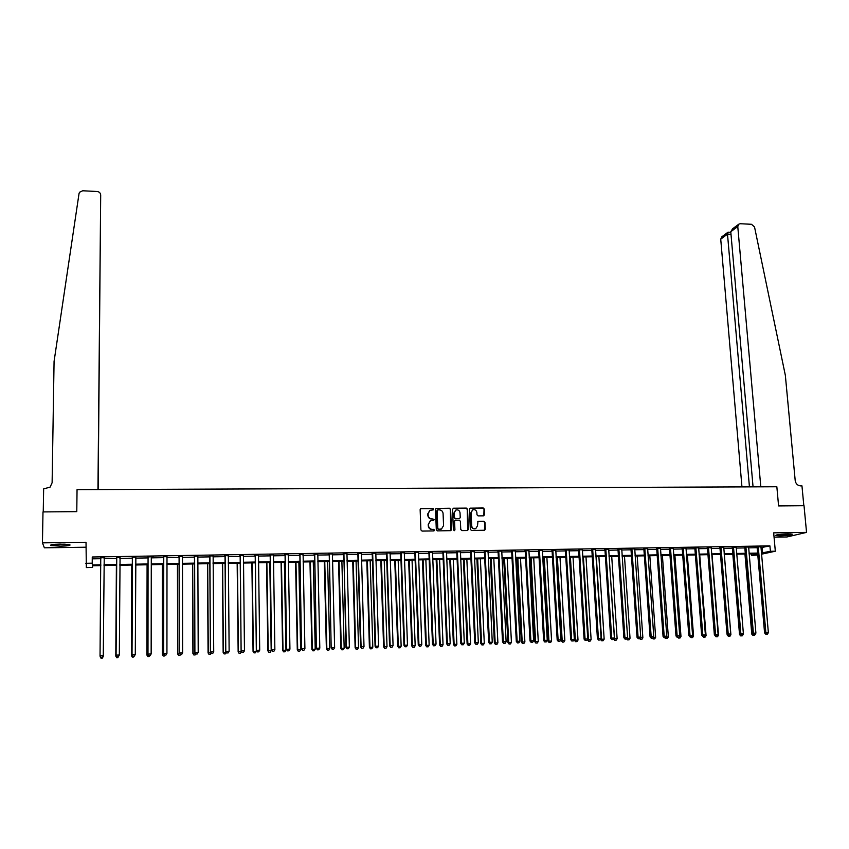 <?xml version="1.0" encoding="UTF-8"?>
<svg xmlns="http://www.w3.org/2000/svg" width="849" height="849" viewBox="0 0 849 849"><rect width="100%" height="100%" fill="white"/><g stroke="black" fill="none" stroke-linecap="round" stroke-linejoin="round"><path stroke-width="1.27" d="M433.701 509.156L432.905 508.381L421.2 508.477L420.138 509.612L420.913 529.956L422.059 531.081L433.807 530.933L434.539 530.137L433.743 529.351L432.226 529.373C430.072 529.182 428.851 527.982 428.554 525.796L428.48 524.098L430.507 520.745L433.68 520.363L434.126 519.63L431.801 518.866C429.658 518.665 428.437 517.476 428.14 515.29L428.076 513.603L430.061 510.281L433.266 509.888L433.701 509.156M433.181 509.92L432.629 508.54L420.542 508.71M433.977 530.912L433.468 529.489L432.226 529.373M433.574 520.405L433.043 518.994L431.801 518.866M788.01 533.915C779.998 534.244 775.859 534.796 775.583 535.592L779.87 535.846C787.83 535.528 791.958 534.976 792.276 534.18L788.01 533.915M60.046 544.092C52.808 544.305 49.73 544.793 50.813 545.536L60.629 546.172C67.814 545.96 70.881 545.482 69.83 544.729L60.046 544.092M483.569 515.831L484.599 514.706L484.333 509.082L483.198 507.978L470.038 508.169L469.423 509.198L470.335 529.362L471.471 530.466L484.63 530.232L485.288 529.171L484.959 522.347L483.824 521.244L477.976 521.382L477.499 525.818L475.769 528.64C473.54 529.139 472.182 528.227 471.694 525.892L471.089 512.626L472.766 509.846C475.005 509.304 476.385 510.217 476.883 512.573L476.989 514.781L478.114 515.884L483.569 515.831M760.916 547.647L769.916 545.886L770.404 551.298L775.317 551.213L761.489 554.206M92.552 565.763L92.541 567.461L86.333 567.578L86.025 542.267L42.45 542.861L42.991 511.915L76.781 511.639L77.047 489.661L776.846 486.753L778.586 505.93L776.846 486.753L760.8 486.827L737.77 226.545L738.959 224.062L740.349 223.733L751.503 224.285L754.538 227.012L785.346 375.343L795.205 480.598C795.8 483.803 797.561 485.554 800.511 485.872L801.955 485.861L803.833 505.728L778.586 505.93L804.024 505.717L806.55 532.387L773.672 532.843L775.317 551.213M85.791 563.311L92.212 563.195L92.35 564.956L100.84 564.808M769.916 545.886L92.265 556.997L92.212 563.195M450.607 509.358L449.471 508.243L436.121 508.445L435.495 509.485L436.322 529.776L437.468 530.89L450.819 530.646L451.466 529.585L450.607 509.358L449.185 508.402L435.908 508.572M453.557 508.211L466.388 508.105L467.523 509.22L468.436 529.383L467.396 530.519L461.898 530.583L460.752 529.479L460.391 521.275L459.256 520.161L455.191 520.288L454.555 521.328L454.926 529.882L454.47 530.625L453.398 529.903L452.517 509.347L453.557 508.211L466.388 508.105M774.055 537.152L786.959 536.961L806.55 532.387M42.45 542.861L44.381 547.817L85.972 547.202M92.265 556.997L92.403 558.844L100.893 558.706M104.077 558.653L116.716 558.44M119.9 558.387L132.433 558.175M135.638 558.122L148.066 557.91M151.292 557.857L163.613 557.655M166.85 557.602L179.065 557.39M182.323 557.337L194.432 557.135M197.7 557.082L209.714 556.88M213.003 556.827L224.9 556.626M228.211 556.573L240.012 556.371M243.334 556.318L255.04 556.127M258.372 556.063L269.971 555.872M273.325 555.819L284.829 555.628M288.193 555.564L299.601 555.373M302.976 555.32L314.289 555.129M317.685 555.076L328.903 554.885M332.309 554.832L343.431 554.641M346.848 554.588L357.875 554.397M361.313 554.344L372.244 554.164M375.693 554.1L386.539 553.919M389.999 553.866L400.749 553.686M404.22 553.622L414.885 553.442M418.366 553.389L428.947 553.208M432.438 553.155L442.923 552.975M446.436 552.922L456.826 552.741M460.349 552.688L470.664 552.508M474.198 552.455L484.418 552.285M487.963 552.221L498.098 552.052M501.663 551.988L511.714 551.829M515.279 551.765L525.244 551.595M528.831 551.542L538.712 551.372M542.309 551.309L552.105 551.15M555.713 551.086L565.434 550.927M569.053 550.863L578.689 550.704M582.318 550.64L591.87 550.481M595.51 550.417L604.987 550.258M608.627 550.205L618.03 550.046M621.691 549.982L631.009 549.823M634.681 549.77L643.913 549.611M647.596 549.547L656.765 549.399M660.448 549.335L669.532 549.186M673.236 549.123L682.246 548.974M685.95 548.91L694.896 548.762M698.61 548.698L707.472 548.55M711.197 548.486L719.984 548.337M723.719 548.274L732.443 548.125M736.179 548.061L744.828 547.923M748.585 547.86L757.149 547.711M104.236 557.697L100.755 557.761M120.027 557.443L116.568 557.496M135.734 557.177L132.285 557.231M148.904 655.661L150.167 655.619L148.904 655.661L147.991 654.038L148.066 557.581L147.885 654.133L151.154 653.932L151.292 557.22L151.451 556.615L153.478 556.583L147.917 556.976M166.892 556.657L163.464 556.721M182.355 556.403L178.916 556.466M197.743 556.148L194.272 556.212M213.035 555.893L209.554 555.957M228.232 555.649L224.752 555.702M243.355 555.395L239.853 555.458M258.393 555.15L254.87 555.204M273.346 554.896L269.812 554.959M288.214 554.652L284.67 554.715M302.997 554.408L299.442 554.471M317.696 554.164L314.13 554.227M332.32 553.919L328.733 553.983M346.859 553.675L343.261 553.739M361.324 553.442L357.705 553.506M375.704 553.198L372.074 553.261M389.999 552.964L386.369 553.028M404.23 552.731L400.579 552.795M418.377 552.497L414.715 552.561M432.438 552.264L428.766 552.328M446.436 552.03L442.753 552.094M460.349 551.797L456.656 551.861M474.188 551.574L470.484 551.627M487.963 551.341L484.238 551.404M501.653 551.118L497.928 551.181M515.269 550.884L511.533 550.948M528.821 550.661L525.075 550.725M542.299 550.439L538.531 550.502M555.702 550.216L551.924 550.279M569.032 550.003L565.254 550.056M582.297 549.781L578.498 549.844M595.489 549.558L591.689 549.621M608.606 549.345L604.796 549.409M621.659 549.123L617.849 549.186M634.649 548.91L630.818 548.974M647.564 548.698L643.733 548.762M660.416 548.486L656.574 548.55M673.204 548.274L669.352 548.337M685.918 548.061L682.055 548.125M698.578 547.849L694.705 547.913M711.165 547.647L707.281 547.711M723.688 547.435L719.793 547.499M736.147 547.234L732.252 547.297M748.542 547.021L744.637 547.085M760.874 546.82L756.958 546.883M757.786 555.013L751.62 555.395L757.701 554.068M751.492 553.898L751.62 555.395M761.383 553.017L770.404 551.298M104.024 564.755L116.674 564.521M119.868 564.468L132.412 564.245M135.617 564.182L148.055 563.959M151.281 563.906L163.613 563.683M166.86 563.63L179.086 563.407M182.344 563.354L194.463 563.131M197.732 563.078L209.756 562.866M213.046 562.802L224.964 562.59M228.264 562.537L240.076 562.325M243.398 562.261L255.114 562.049M258.457 561.996L270.067 561.783M273.42 561.73L284.935 561.518M288.299 561.465L299.718 561.253M303.104 561.2L314.427 560.998M317.813 560.934L329.041 560.733M332.458 560.669L343.58 560.478M347.008 560.414L358.045 560.213M361.483 560.149L372.424 559.958M375.874 559.894L386.73 559.703M390.19 559.64L400.951 559.449M404.432 559.385L415.097 559.194M418.589 559.13L429.169 558.95M432.672 558.886L443.157 558.695M446.67 558.631L457.08 558.451M460.604 558.387L470.919 558.196M474.453 558.133L484.683 557.952M488.239 557.889L498.384 557.708M501.939 557.644L512 557.464M515.576 557.4L525.552 557.22M529.139 557.156L539.019 556.986M542.617 556.923L552.434 556.742M556.042 556.679L565.763 556.509M569.382 556.445L579.029 556.265M582.658 556.201L592.22 556.031M595.86 555.968L605.348 555.798M608.998 555.734L618.401 555.564M622.062 555.501L631.38 555.331M635.052 555.267L644.306 555.108M647.989 555.034L657.158 554.875M660.851 554.811L669.946 554.641M673.639 554.577L682.66 554.418M686.374 554.355L695.32 554.195M699.035 554.132L707.907 553.972M711.632 553.898L720.43 553.75M724.165 553.675L732.889 553.527M736.635 553.452L745.284 553.304M749.041 553.23L757.616 553.081M100.84 565.614L92.403 565.763L92.541 567.461M757.679 553.792L749.105 553.941M745.348 554.015L736.699 554.164M732.952 554.238L724.229 554.397M720.483 554.461L711.695 554.62M707.96 554.684L699.088 554.843M695.373 554.917L686.427 555.076M682.713 555.14L673.692 555.299M669.999 555.373L660.904 555.533M657.211 555.596L648.042 555.766M644.359 555.83L635.105 555.999M631.433 556.063L622.105 556.233M618.443 556.297L609.041 556.466M605.39 556.53L595.902 556.7M592.262 556.764L582.701 556.944M579.071 557.008L569.424 557.177M565.805 557.241L556.084 557.422M552.476 557.485L542.66 557.666M539.062 557.729L529.171 557.899M525.584 557.973L515.619 558.143M512.043 558.207L501.982 558.398M498.416 558.462L488.271 558.642M484.726 558.706L474.495 558.886M470.951 558.95L460.636 559.141M457.112 559.204L446.701 559.385M443.189 559.449L432.693 559.64M429.191 559.703L418.61 559.894M415.129 559.958L404.453 560.149M400.972 560.213L390.211 560.404M386.751 560.467L375.895 560.658M372.446 560.722L361.504 560.924M358.066 560.987L347.029 561.178M343.601 561.242L332.468 561.444M329.062 561.507L317.834 561.709M314.438 561.773L303.114 561.974M299.739 562.038L288.32 562.24M284.946 562.303L273.431 562.505M270.078 562.569L258.467 562.781M255.125 562.834L243.408 563.046M240.087 563.11L228.275 563.322M224.964 563.375L213.046 563.598M209.756 563.651L197.743 563.874M194.463 563.927L182.344 564.15M179.086 564.203L166.86 564.426M163.613 564.489L151.281 564.702M148.055 564.765L135.617 564.988M132.412 565.041L119.858 565.275M116.674 565.328L104.013 565.561M92.403 558.844L92.35 564.956M762.19 547.626L762.657 552.986M429.668 510.493L428.076 513.603M431.536 519.015C429.392 518.813 428.172 517.625 427.864 515.439L427.8 513.751M430.167 520.925L428.48 524.098M431.95 529.511C429.806 529.32 428.575 528.12 428.278 525.934L428.214 524.236M450.713 530.689L450.32 509.517M437.819 509.909L437.086 510.705L437.808 528.513L438.615 529.288L441.512 528.991L443.571 525.616L443.072 513.465C442.764 511.289 441.544 510.1 439.411 509.899L437.819 509.909M437.341 510.1L437.086 510.705M441.225 529.139L438.328 529.436L437.532 528.651L436.811 510.865M467.661 530.476L467.226 509.368L466.09 508.264M455.011 520.395L454.268 521.477L454.926 529.882M454.342 530.667L454.639 530.02M460.02 512.775C459.511 510.398 458.131 509.496 455.86 510.047L454.194 512.828L454.395 517.519L455.531 518.622L459.596 518.506L460.232 517.455L460.02 512.775M455.552 510.217L454.194 512.828M459.489 518.537L455.244 518.771L454.109 517.667L453.907 512.987M472.511 509.973L471.089 512.626M475.599 528.715L475.461 528.778C473.233 529.277 471.874 528.365 471.397 526.03L470.792 512.775M484.492 530.275L484.641 522.496L483.516 521.392L477.796 521.488M483.834 515.789L484.015 509.23L482.89 508.127L469.847 508.286M100.108 655.874L100.532 656.574M102.771 656.5L103.27 655.577L100.044 655.693L100.755 557.453M101.031 658.23L100.097 656.595L101.031 658.23L102.294 658.187L101.031 658.198M102.294 658.155L103.249 656.479L102.294 658.187M104.236 557.39L103.27 655.577L102.283 657.285L100.999 657.328L102.283 657.285M100.904 558.249L100.628 557.453M104.363 557.39L104.077 558.271M100.055 655.778L100.999 657.328L100.055 655.778M102.283 657.317L103.27 655.672M98.155 489.576L100.691 195.005C100.49 192.978 99.291 191.81 97.094 191.492L82.703 190.77L79.53 192.267L79.042 193.519L54.071 361.43L52.118 482.741L50.091 487.124L43.649 488.886L43.246 511.915L76.781 511.639L77.047 489.661L97.953 489.576L100.691 195.005M753.052 486.859L730.777 231.724L732.634 228.752L738.556 224.359M749.434 486.87L727.497 234.144L720.727 239.163L721.883 236.744L727.805 232.35M741.952 486.901L720.727 239.163M728.293 232.191L727.497 234.144L731 234.313M116.387 565.338L115.793 656.139L116.568 656.022M116.419 565.338L115.825 656.054L116.737 657.678L118 657.604L116.748 657.646L115.793 656.139M131.775 565.063L131.393 655.598L132.518 655.47M131.839 565.052L131.457 655.513L132.338 657.137L133.611 657.062L132.37 657.105M134.1 656.213L133.611 657.062M132.338 657.137L131.393 655.598M147.089 564.787L146.898 655.067L148.384 654.919M147.185 564.776L147.004 654.972L147.853 656.595L149.137 656.521L147.896 656.564M149.626 655.672L149.137 656.521M147.853 656.595L146.898 655.067M116.748 557.804L116.09 655.226L116.6 557.188M117.066 656.776L116.122 655.131L119.327 655.025L118.329 656.765L117.045 656.808L118.329 656.765M120.07 557.135L119.327 655.025L118.34 656.723M116.716 558.101L116.44 557.188M120.155 557.135L119.911 557.761M116.09 655.226L117.045 656.808M132.508 557.538L132.03 654.685L132.348 556.933M133.028 656.213L134.301 656.171L133.028 656.213L132.104 654.59L135.288 654.473L135.861 556.87M132.444 557.846L132.157 556.933M132.03 654.685L133.006 656.256M134.301 656.171L135.288 654.473M148.172 557.273L148.013 556.668M148.066 557.581L147.79 556.668M147.885 654.133L148.862 655.704M150.167 655.619L151.154 653.932M162.308 564.511L162.329 654.526L164.144 654.377M162.435 564.511L162.456 654.441L163.284 656.054L164.568 655.98L163.337 656.022M165.067 655.141L164.568 655.98M163.284 656.054L162.329 654.526M163.751 557.018L163.645 653.592L163.592 556.413M164.685 655.12L165.948 655.078L164.685 655.12L163.783 653.497L166.935 653.39L166.998 556.36M163.613 557.326L163.337 556.413M163.645 653.592L164.632 655.152M165.948 655.078L166.935 653.39M68.27 544.421L52.394 544.591M55.503 544.273L65.193 544.167M51.577 544.729L69.077 544.549M790.355 533.936L777.397 534.796M781.632 534.265L786.057 533.968M776.697 534.934L791.077 533.979M177.441 564.235L177.664 653.995L179.818 653.836M177.611 564.235L177.823 653.91L178.63 655.524L179.924 655.449L178.693 655.492M180.412 654.611L179.924 655.449M178.63 655.524L177.664 653.995M192.5 563.969L192.903 653.475L195.397 653.295M192.691 563.959L193.105 653.38L193.89 654.993L195.185 654.908L193.965 654.95M195.779 653.889L195.185 654.908M193.89 654.993L192.903 653.475M207.464 563.694L208.069 652.945L210.892 652.764M207.687 563.694L208.302 652.849L209.056 654.462L210.361 654.388L209.151 654.43M211.114 653.104L210.361 654.388M209.056 654.462L208.069 652.945M222.353 563.428L223.149 652.425L226.301 652.234M222.608 563.418L223.404 652.329L224.147 653.932L225.452 653.857L224.242 653.9M226.365 652.319L225.452 653.857M224.147 653.932L223.149 652.425M237.158 563.163L238.145 651.905L241.424 651.406M237.444 563.152L238.431 651.809L239.142 653.412L240.458 653.337L239.259 653.38M241.424 651.703L240.458 653.337M239.142 653.412L238.145 651.905M179.235 556.764L179.319 653.051L179.075 556.159M180.381 654.568L181.633 654.526L180.381 654.568L179.489 652.955L182.62 652.849L182.471 556.106M179.065 557.061L178.789 556.159M179.319 653.051L180.306 654.611M181.633 654.526L182.62 652.849M194.633 556.509L194.899 652.52L194.474 555.904M195.981 654.027L197.223 653.985L195.981 654.027L195.1 652.414L198.21 652.308L197.849 555.851M194.432 556.806L194.156 555.904M194.899 652.52L195.896 654.07M197.223 653.985L198.21 652.308M209.947 556.254L210.393 651.979L209.788 555.649M211.497 653.497L212.728 653.454L211.497 653.497L210.626 651.883L213.715 651.777L213.141 555.596M209.714 556.551L209.427 555.66M210.393 651.979L211.401 653.528M212.728 653.454L213.715 651.777M225.165 555.999L225.792 651.448L225.017 555.395M226.916 652.955L228.148 652.913L226.916 652.955L226.057 651.353L229.134 651.247L228.349 555.342M224.9 556.297L224.624 555.405M225.792 651.448L226.81 652.998M228.148 652.913L229.134 651.247M240.309 555.745L241.105 650.928L240.15 555.15M242.252 652.425L243.472 652.382L242.252 652.425L241.403 650.822L244.47 650.716L243.461 555.097M240.012 556.053L239.726 555.15M241.105 650.928L242.124 652.467M243.472 652.382L244.47 650.716M251.877 562.898L253.055 651.395L256.356 651.194L256.345 650.419M252.195 562.887L253.373 651.289L254.063 652.892L255.379 652.817L254.191 652.86M256.356 651.194L255.379 652.817M254.063 652.892L253.055 651.395M255.358 555.49L256.324 650.398L255.199 554.896M257.502 651.894L258.712 651.852L257.502 651.894L256.663 650.302L259.709 650.196L258.499 554.843M255.029 555.798L254.753 554.906M256.324 650.398L257.364 651.936M258.712 651.852L259.709 650.196M266.522 562.632L267.881 650.875L271.192 650.674L269.791 562.569M266.873 562.622L268.231 650.78L268.9 652.372L270.226 652.297L269.037 652.34M271.192 650.674L270.226 652.297M268.9 652.372L267.881 650.875M270.332 555.246L271.468 649.878L270.173 554.652M272.656 651.374L273.866 651.332L272.656 651.374L271.839 649.782L274.864 649.676L273.452 554.599M269.971 555.554L269.685 554.662M271.468 649.878L272.508 651.406M273.866 651.332L274.864 649.676M281.083 562.367L282.621 650.366L285.954 650.164L284.373 562.314M281.465 562.367L283.004 650.27L283.651 651.862L284.977 651.777L283.799 651.82M285.954 650.164L284.977 651.777M283.651 651.862L282.621 650.366M285.211 555.002L286.527 649.358L285.052 554.408M287.737 650.843L288.936 650.801L287.737 650.843L286.92 649.262L289.933 649.156L288.32 554.355M284.818 555.299L284.542 554.418M286.527 649.358L287.578 650.886M288.936 650.801L289.933 649.156M295.569 562.112L297.288 649.856L300.631 649.665L298.869 562.049M295.972 562.102L297.702 649.761L298.317 651.353L299.655 651.268L298.487 651.31M300.631 649.665L299.655 651.268M298.317 651.353L297.288 649.856M300.015 554.747L301.491 648.848L299.856 554.164M302.722 650.323L303.921 650.281L302.722 650.323L301.926 648.742L304.908 648.636L303.104 554.11M299.591 555.055L299.315 554.174M301.491 648.848L302.552 650.366M303.921 650.281L304.908 648.636M309.97 561.847L311.87 649.358L315.223 649.156L313.281 561.794M310.405 561.847L312.315 649.262L312.91 650.843L314.247 650.759L313.09 650.801M315.223 649.156L314.247 650.759M312.91 650.843L311.87 649.358M314.735 554.503L316.38 648.339L314.576 553.919M317.632 649.814L318.821 649.772L317.632 649.814L316.836 648.233L319.808 648.127L317.802 553.866M314.289 554.811L314.003 553.93M316.38 648.339L317.441 649.846M318.821 649.772L319.808 648.127M324.297 561.592L326.377 648.859L329.741 648.657L327.618 561.529M324.764 561.582L326.844 648.753L327.417 650.334L328.765 650.26L327.608 650.292M329.741 648.657L328.765 650.26M327.417 650.334L326.377 648.859M329.37 554.27L331.174 647.829L329.21 553.675M332.447 649.294L333.625 649.252L332.447 649.294L331.672 647.723L334.623 647.617L332.415 553.622M328.892 554.567L328.605 553.686M331.174 647.829L332.246 649.336M333.625 649.252L334.623 647.617M338.539 561.338L340.799 648.36L344.174 648.158L341.882 561.274M339.038 561.327L341.298 648.254L341.85 649.835L343.198 649.75L342.051 649.793M344.174 648.158L343.198 649.75M341.85 649.835L340.799 648.36M352.717 561.083L355.137 647.861L358.533 647.66L356.071 561.019M353.237 561.072L355.667 647.755L356.198 649.336L357.556 649.252L356.41 649.294M358.533 647.66L357.556 649.252M356.198 649.336L355.137 647.861M366.81 560.828L369.411 647.363L372.817 647.161L370.175 560.764M367.362 560.818L369.962 647.267L370.472 648.838L371.841 648.753L370.695 648.795M372.817 647.161L371.841 648.753M370.472 648.838L369.411 647.363M380.83 560.573L383.599 646.874L387.017 646.673L384.204 560.51M381.413 560.563L384.183 646.768L384.671 648.339L386.04 648.254L384.905 648.296M387.017 646.673L386.04 648.254M384.671 648.339L383.599 646.874M394.774 560.319L397.703 646.386L401.142 646.185L398.17 560.266M395.379 560.308L398.319 646.28L398.786 647.851L400.155 647.766L399.03 647.808M401.142 646.185L400.155 647.766M398.786 647.851L397.703 646.386M408.645 560.075L411.744 645.898L415.182 645.696L412.052 560.011M409.282 560.064L412.381 645.802L412.826 647.352L414.206 647.278L413.081 647.32M415.182 645.696L414.206 647.278M412.826 647.352L411.744 645.898M422.441 559.82L425.699 645.42L429.159 645.219L425.858 559.767M423.099 559.809L426.368 645.314L426.792 646.874L428.183 646.789L427.058 646.832M429.159 645.219L428.183 646.789M426.792 646.874L425.699 645.42M436.163 559.576L439.591 644.943L443.051 644.741L439.591 559.512M436.853 559.565L440.281 644.837L440.684 646.386L442.074 646.301L440.96 646.344M443.051 644.741L442.074 646.301M440.684 646.386L439.591 644.943M449.811 559.332L453.398 644.465L456.879 644.264L453.249 559.268M450.522 559.321L454.119 644.359L454.502 645.898L455.892 645.824L454.788 645.866M456.879 644.264L455.892 645.824M454.502 645.898L453.398 644.465M463.384 559.088L467.13 643.988L470.622 643.786L466.844 559.024M464.127 559.077L467.884 643.882L468.245 645.42L469.646 645.346L468.542 645.378M470.622 643.786L469.646 645.346M468.245 645.42L467.13 643.988M476.894 558.844L480.799 643.51L484.301 643.309L480.364 558.78M477.658 558.833L481.574 643.404L481.914 644.943L483.314 644.869L482.221 644.9M484.301 643.309L483.314 644.869M481.914 644.943L480.799 643.51M490.329 558.6L494.383 643.043L497.896 642.842L493.81 558.536M491.125 558.589L495.19 642.937L495.508 644.476L496.92 644.391L495.827 644.433M497.896 642.842L496.92 644.391M495.508 644.476L494.383 643.043M503.69 558.366L507.904 642.576L511.427 642.375L507.182 558.302M504.508 558.345L508.731 642.47L509.039 643.998L510.451 643.924L509.368 643.956M511.427 642.375L510.451 643.924M509.039 643.998L507.904 642.576M516.988 558.122L521.35 642.109L524.884 641.908L520.49 558.058M517.837 558.111L522.199 642.003L522.485 643.531L523.907 643.446L522.825 643.489M524.884 641.908L523.907 643.446M522.485 643.531L521.35 642.109M530.211 557.889L534.732 641.653L538.277 641.441L533.724 557.825M531.081 557.867L535.602 641.536L535.868 643.064L537.29 642.99L536.218 643.022M538.277 641.441L537.29 642.99M535.868 643.064L534.732 641.653M543.371 557.644L548.029 641.186L551.585 640.984L546.894 557.581M544.262 557.634L548.932 641.08L549.176 642.597L550.608 642.523L549.536 642.555M551.585 640.984L550.608 642.523M549.176 642.597L548.029 641.186M556.456 557.411L561.263 640.73L564.84 640.528L559.99 557.347M557.379 557.4L562.187 640.624L562.42 642.141L563.853 642.056L562.791 642.099M564.84 640.528L563.853 642.056M562.42 642.141L561.263 640.73M569.477 557.177L574.433 640.273L578.01 640.072L573.022 557.114M570.422 557.156L575.378 640.167L575.59 641.685L577.023 641.6L575.972 641.632M578.01 640.072L577.023 641.6M575.59 641.685L574.433 640.273M343.93 554.026L345.893 647.32L346.424 647.214L343.771 553.442M347.188 648.785L348.366 648.742L347.188 648.785L346.424 647.214L349.363 647.108L346.954 553.389M343.421 554.323L343.134 553.452M345.893 647.32L346.976 648.827M348.366 648.742L349.363 647.108M358.405 553.781L357.864 554.079L360.538 646.811L361.09 646.705L358.246 553.198M361.844 648.275L363.011 648.233L361.844 648.275L361.09 646.705L364.009 646.609L361.419 553.145M357.864 554.079L357.588 553.208M360.538 646.811L361.621 648.318M363.011 648.233L364.009 646.609M372.807 553.537L372.233 553.845L375.088 646.312L375.672 646.206L372.647 552.964M376.415 647.766L377.582 647.734L376.415 647.766L375.672 646.206L378.58 646.11L375.799 552.911M372.233 553.845L371.958 552.975M375.088 646.312L376.181 647.808M377.582 647.734L378.58 646.11M387.123 553.304L386.528 553.601L389.564 645.813L390.169 645.707L386.964 552.72M390.911 647.267L392.068 647.225L390.911 647.267L390.169 645.707L393.066 645.611L390.094 552.667M386.528 553.601L386.242 552.731M389.564 645.813L390.667 647.309M392.068 647.225L393.066 645.611M401.365 553.07L400.739 553.368L403.954 645.325L404.591 645.208L401.206 552.487M405.323 646.768L406.469 646.726L405.323 646.768L404.591 645.208L407.467 645.113L404.315 552.434M400.739 553.368L400.452 552.497M403.954 645.325L405.069 646.811M406.469 646.726L407.467 645.113M415.522 552.837L414.874 553.134L418.27 644.826L418.939 644.72L415.363 552.253M419.65 646.269L420.796 646.227L419.65 646.269L418.939 644.72L421.794 644.624L418.461 552.2M414.874 553.134L414.588 552.264M418.27 644.826L419.385 646.312M420.796 646.227L421.794 644.624M429.605 552.593L428.925 552.901L432.502 644.338L433.202 644.232L429.445 552.02M433.903 645.771L435.049 645.739L433.903 645.771L433.202 644.232L436.046 644.126L432.534 551.967M428.925 552.901L428.639 552.03M432.502 644.338L433.627 645.813M435.049 645.739L436.046 644.126M443.613 552.37L442.913 552.667L446.67 643.85L447.391 643.744L443.454 551.786M448.081 645.282L449.217 645.24L448.081 645.282L447.391 643.744L450.214 643.638L446.521 551.744M442.913 552.667L442.626 551.808M446.67 643.85L447.794 645.325M449.217 645.24L450.214 643.638M457.547 552.137L456.815 552.434L460.742 643.362L461.495 643.255L457.388 551.563M462.185 644.794L463.31 644.752L462.185 644.794L461.495 643.255L464.307 643.16L460.445 551.51M456.815 552.434L456.529 551.574M460.742 643.362L461.877 644.837M463.31 644.752L464.307 643.16M471.407 551.903L470.643 552.2L474.75 642.884L475.525 642.767L471.248 551.33M476.204 644.306L477.318 644.264L476.204 644.306L475.525 642.767L478.327 642.672L474.283 551.277M470.643 552.2L470.357 551.351M474.75 642.884L475.886 644.349M477.318 644.264L478.327 642.672M485.193 551.67L484.408 551.977L488.674 642.406L489.48 642.29L485.023 551.107M490.149 643.818L491.263 643.786L490.149 643.818L489.48 642.29L492.261 642.194L488.048 551.054M484.408 551.977L484.121 551.118M488.674 642.406L489.82 643.871M491.263 643.786L492.261 642.194M498.904 551.447L498.087 551.744L502.523 641.929L503.361 641.812L498.734 550.874M504.019 643.34L505.123 643.298L504.019 643.34L503.361 641.812L506.121 641.717L501.738 550.831M498.087 551.744L497.801 550.895M502.523 641.929L503.68 643.383M505.123 643.298L506.121 641.717M512.531 551.224L511.692 551.521L516.298 641.451L517.158 641.335L512.371 550.651M517.805 642.863L518.909 642.82L517.805 642.863L517.158 641.335L519.917 641.239L515.354 550.608M511.692 551.521L511.406 550.672M516.298 641.451L517.466 642.905M518.909 642.82L519.917 641.239M526.093 550.99L525.234 551.288L530.009 640.984L530.89 640.868L525.934 550.428M531.527 642.385L532.62 642.343L531.527 642.385L530.89 640.868L533.628 640.772L528.906 550.375M525.234 551.288L524.947 550.449M530.009 640.984L531.166 642.428M532.62 642.343L533.628 640.772M539.593 550.768L538.701 551.065L543.636 640.517L544.549 640.401L539.423 550.205M545.175 641.908L546.257 641.876L545.175 641.908L544.549 640.401L547.265 640.305L542.373 550.152M538.701 551.065L538.415 550.226M543.636 640.517L544.803 641.961M546.257 641.876L547.265 640.305M553.007 550.545L552.094 550.842L557.188 640.05L558.122 639.934L552.837 549.982M558.738 641.441L559.82 641.398L558.738 641.441L558.122 639.934L560.828 639.838L555.777 549.94M552.094 550.842L551.808 550.003M557.188 640.05L558.366 641.483M559.82 641.398L560.828 639.838M566.357 550.322L565.413 550.619L570.666 639.584L571.632 639.467L566.187 549.759M572.237 640.974L573.319 640.931L572.237 640.974L571.632 639.467L574.327 639.371L569.117 549.717M565.413 550.619L565.126 549.781M570.666 639.584L571.855 641.016M573.319 640.931L574.327 639.371M579.634 550.099L578.668 550.396L584.08 639.117L585.067 639L579.464 549.547M585.661 640.507L586.733 640.464L585.661 640.507L585.067 639L587.741 638.915L582.372 549.494M578.668 550.396L578.381 549.558M584.08 639.117L585.269 640.549M586.733 640.464L587.741 638.915M587.497 639.286L587.529 639.828L591.116 639.615L585.99 556.88M583.401 556.923L588.506 639.711L588.697 641.228L590.129 641.144L589.089 641.175M591.116 639.615L590.129 641.144M588.697 641.228L587.529 639.828M592.835 549.887L591.849 550.184L597.42 638.66L598.428 638.544L592.676 549.324M599.023 640.04L600.084 640.008L599.023 640.04L598.428 638.544L601.092 638.448L595.563 549.282M591.849 550.184L591.562 549.345M597.42 638.66L598.619 640.093M600.084 640.008L601.092 638.448M600.551 639.286L604.159 639.17L598.885 556.647M596.306 556.7L601.559 639.255L601.729 640.772L603.172 640.687L602.132 640.719M604.159 639.17L603.172 640.687M601.729 640.772L600.561 639.371M605.974 549.664L604.966 549.961L610.686 638.204L611.726 638.087L605.815 549.112M612.309 639.584L613.36 639.541L612.309 639.584L611.726 638.087L614.379 637.992L608.691 549.059M604.966 549.961L604.679 549.133M610.686 638.204L611.885 639.626M613.36 639.541L614.379 637.992M609.158 556.466L614.538 638.809L617.127 638.724L611.715 556.413M613.785 638.894L614.538 638.809L614.697 640.316L616.141 640.231L615.111 640.273M617.127 638.724L616.141 640.231M614.697 640.316L613.657 639.085M619.048 549.452L618.008 549.738L623.888 637.748L624.949 637.631L618.879 548.889M625.522 639.127L626.573 639.085L625.522 639.127L624.949 637.631L627.581 637.535L621.744 548.847M618.008 549.738L617.722 548.91M623.888 637.748L625.097 639.17M626.573 639.085L627.581 637.535M627.422 637.79L627.453 638.363L630.032 638.278L624.482 556.191M627.008 638.416L627.602 639.87L629.045 639.785L628.016 639.817M630.032 638.278L629.045 639.785M627.602 639.87L626.732 638.841M632.049 549.229L630.987 549.526L637.015 637.302L638.098 637.174L631.879 548.677M638.66 638.671L639.711 638.628L638.66 638.671L638.098 637.174L640.719 637.09L634.723 548.634M630.987 549.526L630.701 548.698M637.015 637.302L638.225 638.713M640.433 639.424L641.886 639.339L640.433 639.424L639.732 638.597L640.719 637.09M640.295 637.737L642.873 637.832L637.185 555.957M640.167 637.939L640.857 639.371M642.873 637.832L641.886 639.339M644.975 549.016L643.892 549.314L650.069 636.846L651.183 636.729L644.805 548.465M651.735 638.215L652.775 638.172L651.735 638.215L651.183 636.729L653.783 636.633L647.638 548.422M643.892 549.314L643.606 548.486M650.069 636.846L651.289 638.257M652.775 638.172L653.783 636.633M653.242 637.472L655.64 637.387L649.814 555.734M653.634 638.926L654.653 638.894L653.634 638.926L653.146 637.62M655.64 637.387L654.653 638.894M653.199 638.979L652.531 638.204M657.837 548.804L656.733 549.101L663.058 636.4L664.194 636.283L657.678 548.252M664.735 637.758L665.775 637.726L664.735 637.758L664.194 636.283L666.783 636.188L660.49 548.21M656.733 549.101L656.447 548.274M663.058 636.4L664.289 637.811M665.775 637.726L666.783 636.188M666.242 637.026L668.343 636.952L662.39 555.501M666.348 638.49L667.356 638.448L666.348 638.49L665.966 637.44M668.343 636.952L667.356 638.448M665.903 638.533L665.245 637.779M670.636 548.592L669.511 548.889L675.984 635.954L677.141 635.837L670.477 548.04M677.672 637.312L678.712 637.281L677.672 637.312L677.141 635.837L679.72 635.742L673.278 547.998M669.511 548.889L669.224 548.061M675.984 635.954L677.215 637.366M678.988 638.045L679.996 638.013L678.988 638.045L678.712 637.27L679.72 635.742M679.168 636.58L680.983 636.517L674.891 555.278M680.983 636.517L679.996 638.013M678.531 638.087L677.873 637.334M683.371 548.38L682.225 548.677L688.836 635.519L690.014 635.392L683.201 547.828M690.545 636.867L691.574 636.835L690.545 636.867L690.014 635.392L692.582 635.307L685.992 547.785M682.225 548.677L681.938 547.849M688.836 635.519L690.067 636.909M691.574 636.835L692.582 635.307M692.031 636.134L693.559 636.081L687.34 555.055M691.574 637.61L692.572 637.567L691.298 636.856M693.559 636.081L692.572 637.567M691.107 637.652L690.449 636.899M696.042 548.167L694.864 548.465L701.624 635.073L702.823 634.946L695.872 547.626M703.343 636.421L704.362 636.389L703.343 636.421L702.823 634.946L705.381 634.861L698.642 547.573M694.864 548.465L694.578 547.647M701.624 635.073L702.866 636.474M704.362 636.389L705.381 634.861M704.829 635.689L706.071 635.646L699.714 554.832M704.086 637.174L705.084 637.132L703.821 636.432M706.071 635.646L705.084 637.132M703.619 637.217L702.951 636.463M708.639 547.955L707.45 548.252L714.349 634.638L715.569 634.511L708.469 547.414M716.078 635.975L717.097 635.943L716.078 635.975L715.569 634.511L718.105 634.426L711.229 547.372M707.45 548.252L707.153 547.435M714.349 634.638L715.59 636.028M717.097 635.943L718.105 634.426M717.564 635.243L718.519 635.211L712.035 554.609M716.535 636.739L717.532 636.697L716.28 636.007M718.519 635.211L717.532 636.697M716.057 636.782L714.837 635.423M727.169 634.383L727.678 634.946M730.225 634.808L730.904 634.787L724.293 554.386M728.93 636.304L729.917 636.272L728.675 635.572M730.904 634.787L729.917 636.272M728.442 636.347L727.222 634.988M732.825 554.238L739.532 634.564L740.254 634.5M742.822 634.373L743.183 633.832M741.251 635.869L742.238 635.837L741.007 635.148M743.225 634.362L742.238 635.837M740.753 635.922L739.532 634.564M744.944 554.015L751.779 634.139L752.766 634.044M753.519 635.445L754.496 635.413L753.519 635.445L753.212 634.543M755.483 633.938L754.496 635.413M753.01 635.498L751.779 634.139M721.172 547.754L719.963 548.04L726.999 634.203L728.24 634.076L721.013 547.212M728.75 635.54L729.758 635.508L728.75 635.54L728.24 634.076L730.777 633.991L723.751 547.159M719.963 548.04L719.676 547.234M726.999 634.203L728.251 635.593M729.758 635.508L730.777 633.991M733.653 547.541L732.411 547.838L739.596 633.768L740.859 633.641L733.483 547M741.347 635.105L742.355 635.073L741.347 635.105L740.859 633.641L743.374 633.556L736.21 546.958M732.411 547.838L732.125 547.021M739.596 633.768L740.848 635.148M742.355 635.073L743.374 633.556M746.059 547.34L744.806 547.626L752.118 633.333L753.403 633.216L745.889 546.798M753.891 634.67L754.888 634.638L753.891 634.67L753.403 633.216L755.907 633.121L748.606 546.756M744.806 547.626L744.509 546.82M752.118 633.333L753.371 634.712M754.888 634.638L755.907 633.121M758.401 547.127L757.128 547.425L764.578 632.908L765.883 632.781L758.231 546.597M766.36 634.235L767.358 634.203L766.36 634.235L765.883 632.781L768.366 632.696L760.937 546.544M757.128 547.425L756.83 546.618M764.578 632.908L765.84 634.288M767.358 634.203L768.366 632.696M737.77 226.545L730.777 231.724M358.31 553.346L357.769 553.644M372.711 553.102L372.138 553.41M387.027 552.869L386.433 553.177M401.269 552.635L400.643 552.932M415.426 552.402L414.779 552.699M429.509 552.168L428.83 552.466M443.518 551.935L442.817 552.232M457.452 551.701L456.72 552.009M471.312 551.479L470.548 551.776M485.087 551.245L484.301 551.542M498.798 551.022L497.992 551.319M512.435 550.799L511.597 551.097M525.998 550.577L525.128 550.874M539.486 550.343L538.595 550.651M552.901 550.131L551.988 550.428M566.251 549.908L565.317 550.205M579.527 549.685L578.562 549.982M592.74 549.462L591.753 549.759M605.868 549.25L604.859 549.547M618.942 549.038L617.902 549.335M631.943 548.815L630.881 549.112M644.869 548.603L643.797 548.9M657.742 548.39L656.638 548.687M670.54 548.178L669.415 548.475M683.265 547.966L682.118 548.263M695.936 547.764L694.769 548.051M708.533 547.552L707.344 547.849M721.066 547.34L719.856 547.637M733.547 547.138L732.305 547.435M745.953 546.936L744.7 547.223M758.295 546.724L757.021 547.021M730.819 232.308L728.081 232.18"/></g></svg>
